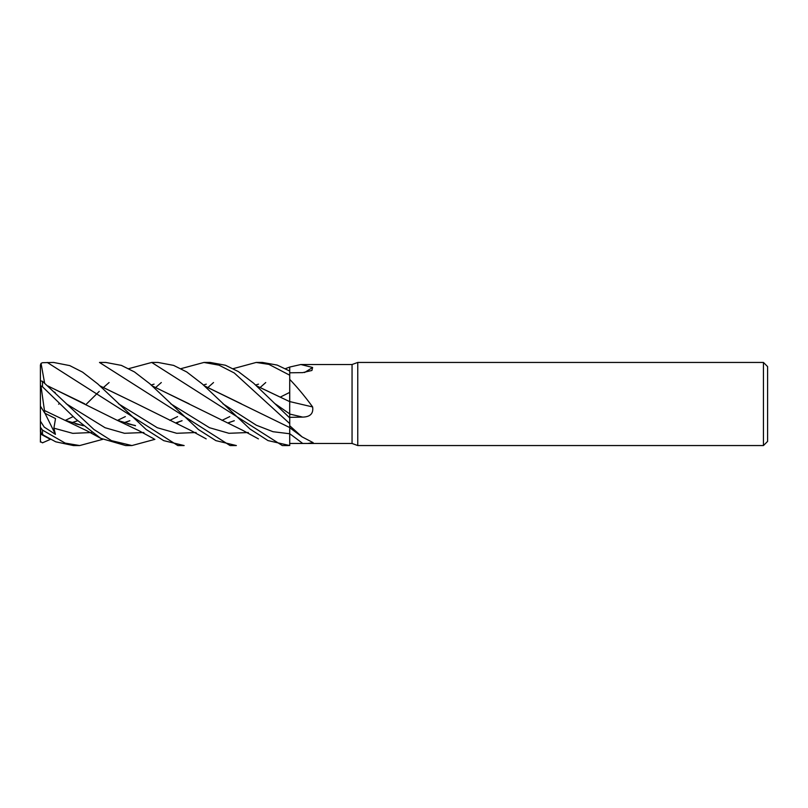 <?xml version="1.0" encoding="UTF-8"?>
<svg xmlns="http://www.w3.org/2000/svg" width="808" height="808" viewBox="0 0 808 808"><rect width="100%" height="100%" fill="white"/><g stroke="black" fill="none" stroke-linecap="round" stroke-linejoin="round"><path stroke-width="1.21" d="M763.449 445.551L763.449 362.449L767.6 366.6L767.6 441.4L763.449 445.551L357.762 445.551L352.056 443.481L302.707 443.461L289.729 443.461L289.729 445.541L289.688 429.896M222.897 403.768L256.308 425.21L273.003 431.714L289.729 433.755L289.729 417.352L302.707 417.1C310.282 416.888 313.585 413.494 312.615 406.939C305.323 396.89 297.687 387.709 289.729 379.386L289.729 367.044L300.879 364.519L352.056 364.519L357.762 362.449L763.449 362.449M181.002 368.65L203.939 362.449L210.262 362.449L225.442 365.246L238.34 371.569L253.591 383.174L289.729 417.908L289.729 413.898L289.729 418.473L289.678 407.252M256.782 385.941L289.678 401.626L289.729 378.871M352.056 443.481L352.056 364.519M300.879 364.519L312.615 367.468L311.918 370.468L302.707 372.629L289.729 372.791M289.729 425.19L289.729 423.594L289.729 425.745L302.081 436.875L313.151 442.653L307.696 443.481M357.762 445.551L357.762 362.449M289.729 445.491L289.729 425.745M302.707 417.1A701.314 29.684 -165.1 0 1 289.729 414.06L289.729 417.352M289.729 401.576L289.729 397.869L289.729 401.576A703.233 29.765 -165.1 0 0 312.615 406.939M289.729 397.869L289.729 379.386M289.678 408.121L289.729 401.394M304.505 372.549A703.233 655.015 -135.2 0 0 312.615 367.468M289.708 371.044L289.719 367.307M128.775 368.65L151.712 362.449L157.752 362.449M50.439 439.35L42.481 442.824L40.4 441.542L40.4 439.411M85.951 404.525L99.222 391.405M103.737 387.254L109.09 382.538M288.597 445.551L282.275 445.551L151.712 362.449L158.045 362.449L173.629 365.398L186.709 371.943L202.111 383.81L249.985 429.018L267.983 440.582L289.729 445.541M99.485 362.449L105.818 362.449L99.485 362.449L230.058 445.551L236.057 445.551L230.058 445.551M236.37 445.551L215.887 440.633L198.344 429.472L149.833 383.76L134.451 371.922L121.412 365.398L105.818 362.449M209.949 362.449L203.939 362.449L219.029 365.176L234.259 372.973L289.729 423.594M102.667 439.35L79.709 445.551L73.377 445.551L55.732 441.814L42.481 434.633L42.481 430.098L40.4 427.22L41.046 433.846L43.289 435.169M79.709 445.551L65.195 443.107L42.481 430.098M44.612 383.103L41.046 363.348L42.481 362.711L53.591 362.449L69.761 365.61L82.598 372.155L97.738 383.881L146.117 429.472L163.701 440.643L184.153 445.551M177.831 445.551L183.85 445.551L177.831 445.551L47.258 362.449M233.229 368.65L256.166 362.449L262.489 362.449L277.195 365.085L289.729 371.054M256.166 362.449L268.892 364.378L289.729 375.205L289.678 401.626L256.924 386.062M125.604 445.551L131.654 445.551L125.604 445.551L100.727 438.32L75.659 418.948L42.481 386.769L42.481 381.305L40.4 380.81L40.4 385.608L42.481 386.769M154.894 439.35L131.936 445.551L111.514 440.663L93.91 429.482L42.481 381.305M152.328 385.931L242.754 430.351L258.409 438.865M58.6 404.172L59.843 403.465M152.47 386.062L189.173 403.849M40.4 427.644L40.4 421.15L44.208 427.079L55.429 434.381L53.894 428.159L55.53 418.574L44.834 413.211L41.046 386.517M44.531 410.535L64.67 420.17L83.305 425.745M124.22 422.736L129.856 420.746M208.191 387.254L213.524 382.538M82.982 425.462L75.72 423.846L83.184 425.634M124.089 422.685L129.805 420.695M203.464 384.982L206.282 384.154M126.21 422.069L125.129 423.018M289.648 392.415L280.79 396.849M234.249 420.695L228.533 422.695M100.101 385.941L136.926 403.828L100.243 386.062M136.926 403.828L190.799 430.492L206.181 438.865M228.664 422.736L234.3 420.746M48.015 386.062L84.658 403.788M127.947 423.846L135.391 425.634M176.316 422.685L182.022 420.695M255.692 384.982L258.52 384.143M55.308 392.789L54.54 392.062M40.4 380.214L40.4 386.476M178.437 422.059L177.356 423.018M285.446 368.65L289.729 367.044M260.418 387.254L265.741 382.538M47.874 385.931L116.897 420.17L135.522 425.745M176.437 422.736L182.083 420.746M71.862 422.685L77.578 420.695M151.237 384.982L154.065 384.143M204.697 386.062L289.719 427.553M40.4 442.087L40.471 432.007M40.531 432.25L44.47 436.158M155.964 387.254L161.307 382.538M41.026 434.28C39.945 433.431 40.43 433.553 42.481 434.633M71.993 422.736L77.629 420.746M204.555 385.931L241.36 403.828M44.834 413.211L40.4 406.151L40.4 385.608M40.4 398.334L40.4 365.095L41.046 363.348M40.4 431.856L40.4 406.151M55.429 434.381L44.995 413.292M289.729 433.734A701.314 634.876 -142.9 0 1 302.707 443.461M289.698 413.878L275.124 403.768M170.69 403.768L209.514 427.725L228.927 433.29L248.339 432.522M53.884 428.159L72.781 433.351L91.678 432.522M118.473 403.768L157.297 427.725L176.71 433.29L196.122 432.522M66.236 403.768L105.07 427.725L124.483 433.29L143.895 432.522M289.729 427.715L302.081 436.875M64.67 420.17L86.971 430.816L101.737 438.865M125.341 416.595L117.574 420.362M222.018 420.362L229.795 416.595M128.745 424.069L135.199 425.462M169.791 420.362L177.568 416.595M116.897 420.17L138.865 430.644L153.964 438.865M65.357 420.362L73.114 416.595M41.046 434.29L49.51 438.865"/></g></svg>
